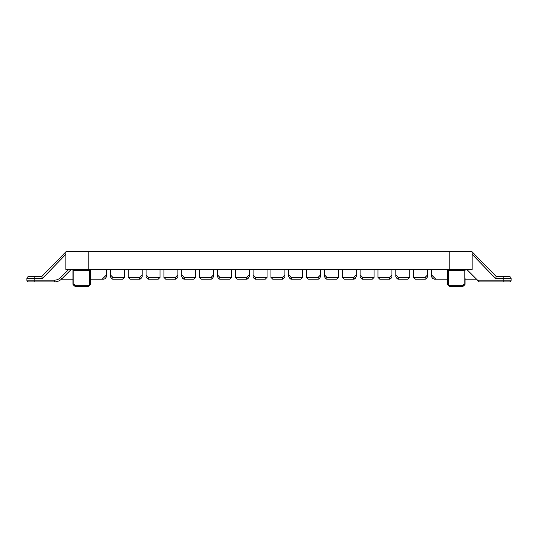 <?xml version="1.0" encoding="UTF-8"?>
<svg xmlns="http://www.w3.org/2000/svg" width="538" height="538" viewBox="0 0 538 538"><rect width="100%" height="100%" fill="white"/><g stroke="black" fill="none" stroke-linecap="round" stroke-linejoin="round"><path stroke-width="0.81" d="M199.585 269.444L199.585 277.393L201.353 279.155L211.044 279.155A1.769 1.769 0 0 0 212.288 278.637L213.539 276.66L213.539 269.444M195.704 277.393L184.245 277.393L182.994 278.637A1.769 1.769 0 0 0 184.245 279.155L193.936 279.155L195.704 277.393L195.704 269.444M342.296 269.444L342.296 277.393L344.064 279.155L353.755 279.155A1.769 1.769 0 0 0 355.006 278.637L355.732 277.904L355.006 278.637L353.755 277.393L353.755 279.155M338.415 277.393L326.956 277.393L325.712 278.637A1.769 1.769 0 0 0 326.956 279.155L336.647 279.155L338.415 277.393L338.415 269.444M377.979 269.444L377.979 277.393L379.741 279.155L389.431 279.155A1.769 1.769 0 0 0 390.682 278.637L391.415 277.904L390.682 278.637L389.431 277.393L389.431 279.155M374.092 277.393L362.639 277.393L361.388 278.637A1.769 1.769 0 0 0 362.639 279.155L372.323 279.155L374.092 277.393L374.092 269.444M235.267 269.444L235.267 277.393L237.029 279.155L246.72 279.155A1.769 1.769 0 0 0 247.971 278.637L246.72 277.393L246.72 279.155M231.38 277.393L219.921 277.393L218.677 278.637A1.769 1.769 0 0 0 219.921 279.155L229.612 279.155L231.38 277.393L231.38 269.444M163.908 269.444L163.908 277.393L165.677 279.155L175.361 279.155A1.769 1.769 0 0 0 176.612 278.637L177.345 277.904L176.612 278.637L175.361 277.393L175.361 279.155M160.021 277.393L148.569 277.393L147.318 278.637A1.769 1.769 0 0 0 148.569 279.155L158.259 279.155L160.021 277.393L160.021 269.444M306.62 269.444L306.62 277.393L308.388 279.155L318.079 279.155A1.769 1.769 0 0 0 319.323 278.637L318.079 277.393L318.079 279.155M302.733 277.393L291.28 277.393L290.029 278.637A1.769 1.769 0 0 0 291.28 279.155L300.971 279.155L302.733 277.393L302.733 269.444M409.768 277.393L398.315 277.393L397.064 278.637A1.769 1.769 0 0 0 398.315 279.155L408.006 279.155L409.768 277.393L409.768 269.444M413.655 277.393L415.423 279.155L425.107 279.155A1.769 1.769 0 0 0 426.358 278.637L427.091 277.904L426.358 278.637A1.769 1.769 0 0 1 425.107 279.155L425.107 277.393L413.655 277.393L413.655 269.444M270.944 269.444L270.944 277.393L272.712 279.155L282.396 279.155A1.769 1.769 0 0 0 283.647 278.637L282.396 277.393L282.396 279.155M267.056 277.393L255.604 277.393L254.353 278.637A1.769 1.769 0 0 0 255.604 279.155L265.288 279.155L267.056 277.393L267.056 269.444M128.232 269.444L128.232 277.393L129.994 279.155L139.685 279.155A1.769 1.769 0 0 0 140.936 278.637L139.685 277.393L139.685 279.155M124.345 277.393L112.893 277.393L111.642 278.637A1.769 1.769 0 0 0 112.893 279.155L122.577 279.155L124.345 277.393L124.345 269.444M217.426 269.444L217.426 276.66L218.677 278.637M247.971 278.637L249.215 276.66L249.215 269.444M253.102 269.444L253.102 276.66L254.353 278.637L253.62 277.904M283.647 278.637L284.898 276.66L284.898 269.444M288.785 269.444L288.785 276.66L290.029 278.637M319.323 278.637L320.574 276.66L320.574 269.444M324.461 269.444L324.461 276.66L324.461 274.891L324.461 276.66L325.712 278.637M355.006 278.637L356.25 276.66L356.25 269.444M360.137 269.444L360.137 276.66L360.137 274.891L360.137 276.66L361.388 278.637M390.682 278.637L391.933 276.66L391.933 269.444M395.813 269.444L395.813 276.66L395.813 274.891L395.813 276.66L397.064 278.637M427.609 274.891L425.107 277.393L426.358 278.637L427.609 276.66L427.609 269.444M431.496 269.444L431.496 276.66L432.74 278.637L432.014 277.904L433.991 279.155L447.387 279.155L435.76 279.155L431.496 274.891L431.496 276.66L431.496 274.891M448.9 285.96L447.65 284.716A0.881 0.881 0 0 1 447.394 284.178A0.881 0.881 0 0 0 447.65 284.716L448.9 285.96A0.881 0.881 0 0 0 449.519 286.223L449.519 285.335L448.9 285.96A0.881 0.881 0 0 0 449.519 286.223L462.922 286.223A0.881 0.881 0 0 0 463.548 285.96L464.792 284.716A0.881 0.881 0 0 0 465.054 284.091L464.166 284.091L464.792 284.716A0.881 0.881 0 0 0 465.047 284.178A0.881 0.881 0 0 1 464.792 284.716A0.881 0.881 0 0 0 465.054 284.091L465.054 278.274M465.054 279.155L476.534 279.155L465.054 279.155M61.453 279.155L72.946 279.155L61.453 279.155M106.504 274.891L102.24 279.155L90.613 279.155L104.009 279.155L105.26 278.637L106.504 276.66L106.504 269.444M110.391 269.444L110.391 276.66L111.642 278.637M140.936 278.637L142.187 276.66L142.187 269.444M146.067 269.444L146.067 276.66L146.067 274.891L146.067 276.66L147.318 278.637M176.612 278.637L177.863 276.66L177.863 269.444M181.75 269.444L181.75 276.66L182.994 278.637L182.268 277.904M496.298 276.633L495.559 278.402L503.151 278.402L503.151 276.633L509.331 276.633L496.298 276.633L472.115 251.777L65.885 251.777L41.702 276.633L28.669 276.633A1.769 1.769 0 0 0 26.9 278.402L26.9 280.163A1.769 1.769 0 0 0 28.669 281.932A1.769 1.769 0 0 1 26.9 280.163L34.849 280.163L34.849 281.932L54.304 281.932A10.599 10.599 0 0 0 61.796 278.825L71.184 269.444M102.24 279.155L104.009 279.155L102.24 279.155M105.26 278.637L105.986 277.904L105.26 278.637M288.785 274.891L288.785 276.66L288.785 274.891L291.28 277.393L291.28 279.155M217.426 274.891L217.426 276.66L217.426 274.891L219.921 277.393L219.921 279.155M110.391 274.891L110.391 276.66L110.391 274.891L112.893 277.393L112.893 279.155M212.288 278.637L213.021 277.904L212.288 278.637L211.044 277.393L211.044 279.155M181.75 274.891L181.75 276.66L181.75 274.891L184.245 277.393L184.245 279.155M253.102 274.891L253.102 276.66L253.102 274.891L255.604 277.393L255.604 279.155M464.792 284.716L463.548 285.96L464.792 284.716L463.548 285.96L462.922 285.335L449.519 285.335L448.275 284.091L447.387 284.091A0.881 0.881 0 0 0 447.65 284.716L448.275 284.091L448.275 270.325L447.387 270.52L447.387 284.091A0.881 0.881 0 0 0 447.65 284.716M465.054 270.52L464.166 270.325L464.166 284.091L462.922 285.335L462.922 286.223M447.387 269.444L447.387 270.52M448.275 269.444L448.275 270.325L464.166 270.325L464.166 269.444M447.387 280.749L447.387 279.155M90.606 284.178A0.881 0.881 0 0 0 90.613 284.091A0.881 0.881 0 0 1 90.35 284.716L89.1 285.96L90.35 284.716A0.881 0.881 0 0 0 90.613 284.091A0.881 0.881 0 0 1 90.35 284.716A0.881 0.881 0 0 0 90.613 284.091L89.725 284.091L90.35 284.716L89.1 285.96L88.481 285.335L88.481 286.223A0.881 0.881 0 0 0 89.1 285.96A0.881 0.881 0 0 1 88.481 286.223L75.078 286.223L75.078 285.335L74.452 285.96A0.881 0.881 0 0 0 75.078 286.223A0.881 0.881 0 0 1 74.452 285.96L73.208 284.716L73.834 284.091L72.946 284.091A0.881 0.881 0 0 0 73.208 284.716A0.881 0.881 0 0 1 72.953 284.178A0.881 0.881 0 0 0 73.208 284.716L74.452 285.96L73.208 284.716A0.881 0.881 0 0 1 72.946 284.091L72.946 270.52L73.834 270.325L73.834 269.444M90.613 284.091L90.613 270.52L89.725 270.325L73.834 270.325L73.834 284.091L75.078 285.335L88.481 285.335L89.725 284.091L89.725 269.444M72.946 269.444L72.946 270.52M90.613 270.52L90.613 269.444M72.946 280.749L72.946 279.155M90.35 284.716L89.1 285.96A0.881 0.881 0 0 1 88.481 286.223M511.1 280.163L477.542 280.163L479.311 281.932L509.331 281.932A1.769 1.769 0 0 0 511.1 280.163L511.1 278.402A1.769 1.769 0 0 0 509.331 276.633M477.542 280.163L466.816 269.444M507.569 281.932L503.151 281.932L503.151 278.402L511.1 278.402M28.669 281.932L34.849 281.932L28.669 281.932M26.9 278.402L42.441 278.402L41.702 276.633M30.431 281.932L34.849 281.932M449.156 251.777L449.156 269.444L472.115 269.444L472.115 251.777M449.156 269.444L88.844 269.444L88.844 251.777M65.885 251.777L65.885 269.444L88.844 269.444M213.539 274.891L211.044 277.393L199.585 277.393M326.956 279.155L326.956 277.393L324.461 274.891M356.25 274.891L353.755 277.393L342.296 277.393M362.639 279.155L362.639 277.393L360.137 274.891M391.933 274.891L389.431 277.393L377.979 277.393M249.215 274.891L246.72 277.393L235.267 277.393M148.569 279.155L148.569 277.393L146.067 274.891M177.863 274.891L175.361 277.393L163.908 277.393M320.574 274.891L318.079 277.393L306.62 277.393M284.898 274.891L282.396 277.393L270.944 277.393M142.187 274.891L139.685 277.393L128.232 277.393M398.315 279.155L398.315 277.393L395.813 274.891M472.115 254.313L495.559 278.402M54.304 281.932L54.304 280.163L34.849 280.163L34.849 276.633M68.682 269.444L60.545 277.581L61.796 278.825M60.545 277.581A8.83 8.83 0 0 1 54.304 280.163M42.441 278.402L65.885 254.313"/></g></svg>
